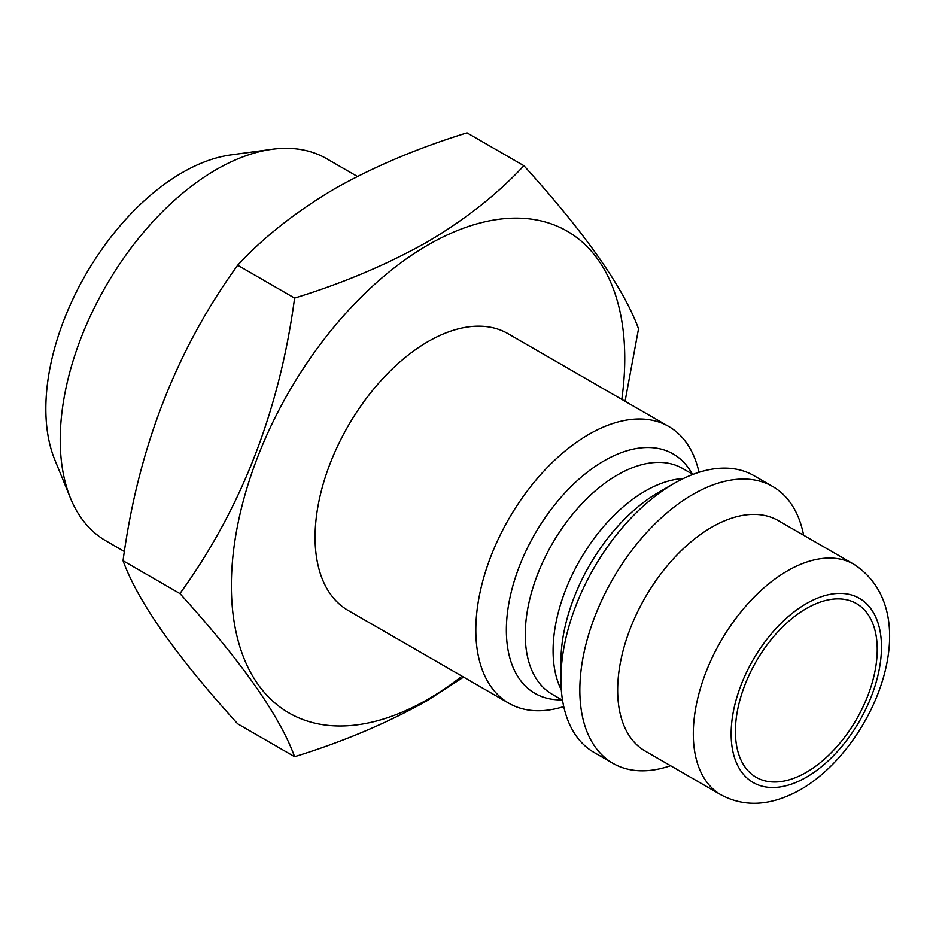 <?xml version="1.0" encoding="UTF-8"?>
<svg xmlns="http://www.w3.org/2000/svg" width="936" height="936" viewBox="0 0 936 936"><rect width="100%" height="100%" fill="white"/><g stroke="black" fill="none" stroke-linecap="round" stroke-linejoin="round"><path stroke-width="1.4" d="M806.317 608.54A100.292 57.903 -60 0 1 856.463 603.58A100.292 57.903 -60 0 1 871.837 683.947A100.292 57.903 -60 0 1 806.317 772.329A100.292 57.903 -60 0 1 756.171 777.301A100.292 57.903 -60 0 1 740.797 696.934A100.292 57.903 -60 0 1 806.317 608.54M523.891 165.695L466.982 132.842C418.006 147.982 373.873 166.631 334.597 188.791C295.799 211.793 263.496 237.276 237.685 265.227C176.261 350.029 138.048 448.531 123.037 560.722C137.861 601.509 176.073 655.879 237.685 723.832L294.594 756.686C279.77 715.9 241.546 661.53 179.934 593.576C241.359 508.774 279.583 410.272 294.594 298.081C343.009 283.187 387.13 264.537 426.98 242.131C465.367 219.457 497.671 193.974 523.891 165.695C585.316 233.38 623.528 287.75 638.539 328.805L625.072 401.275M124.406 551.538L105.92 540.856A220.65 127.401 -60 0 1 70.492 498.209A220.65 127.401 -60 0 1 216.251 169.603A220.65 127.401 -60 0 1 271.92 149.315A220.65 127.401 -60 0 1 326.582 158.675L357.388 176.459M70.492 498.209L54.814 459.857A192.863 111.349 -60 0 1 182.204 172.645A192.863 111.349 -60 0 1 230.864 154.92L271.92 149.315M670.562 765.707A159.81 92.266 -60 0 1 612.94 763.32L594.021 752.404A159.81 92.266 -60 0 1 560.921 679.243A159.81 92.266 -60 0 1 673.932 483.526L673.932 483.526A159.81 92.266 -60 0 1 753.831 475.605L772.738 486.533A159.81 92.266 -60 0 1 803.626 535.24M658.663 492.336L673.932 483.526L658.663 492.336A138.224 79.806 -60 0 0 560.921 661.623L560.921 679.243M612.94 763.32A159.81 92.266 -60 0 1 588.44 635.263A159.81 92.266 -60 0 1 692.839 494.442A159.81 92.266 -60 0 1 772.738 486.533M645.22 751.082A133.064 76.822 -60 0 1 624.827 644.459A133.064 76.822 -60 0 1 711.758 527.202A133.064 76.822 -60 0 1 778.284 520.615L853.936 564.279A133.064 76.822 -60 0 0 787.398 570.878A133.064 76.822 -60 0 0 700.479 688.135A133.064 76.822 -60 0 0 720.872 794.758L645.22 751.082M461.998 676.178A278.156 160.594 -60 0 1 428.068 699.18A278.156 160.594 -60 0 1 231.379 585.62A278.156 160.594 -60 0 1 428.068 244.939A278.156 160.594 -60 0 1 621.808 399.38M463.577 677.091L426.98 700.736C387.13 723.13 343.009 741.78 294.594 756.686M563.741 706.575A159.81 92.266 -60 0 1 508.915 703.264A159.81 92.266 -60 0 1 484.427 575.207A159.81 92.266 -60 0 1 588.826 434.386A159.81 92.266 -60 0 1 668.725 426.477A159.81 92.266 -60 0 1 699.005 472.294M508.915 703.264L348.169 610.459A159.81 92.266 -60 0 1 323.669 482.403A159.81 92.266 -60 0 1 428.068 341.581A159.81 92.266 -60 0 1 507.967 333.661L668.725 426.477M294.594 298.081L237.685 265.227M179.934 593.576L123.037 560.722M806.317 777.243A106.318 61.378 -60 0 1 731.133 733.847A106.318 61.378 -60 0 1 806.317 603.638A106.318 61.378 -60 0 1 881.49 647.033A106.318 61.378 -60 0 1 806.317 777.243M561.834 699.847A138.224 79.806 -60 0 1 508.786 603.685A138.224 79.806 -60 0 1 604.083 460.828A138.224 79.806 -60 0 1 692.219 474.002M562.536 700.257L552.263 694.325A130.385 75.278 -60 0 1 532.28 589.844A130.385 75.278 -60 0 1 617.456 474.938A130.385 75.278 -60 0 1 682.648 468.491L692.921 474.412M561.319 689.914A130.385 75.278 -60 0 1 645.29 491.014A130.385 75.278 -60 0 1 683.362 478.53M661.869 491.236L661.261 490.885M720.872 794.758C744.939 807.651 771.568 805.896 800.771 789.493C874.903 746.507 928.184 612.834 853.936 564.279"/></g></svg>
